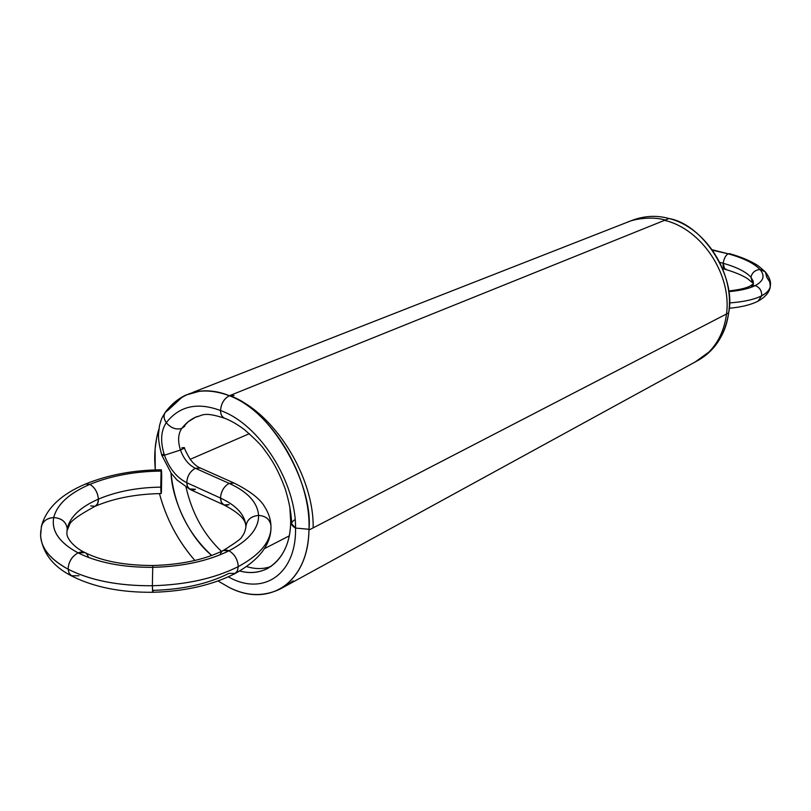 <?xml version="1.0" encoding="UTF-8"?>
<svg xmlns="http://www.w3.org/2000/svg" width="811" height="811" viewBox="0 0 811 811"><rect width="100%" height="100%" fill="white"/><g stroke="black" fill="none" stroke-linecap="round" stroke-linejoin="round"><path stroke-width="1.22" d="M753.307 283.911L750.945 277.23C745.988 271.807 736.733 267.154 723.159 263.271C722.794 267.802 723.767 269.739 726.078 269.07L724.77 269.232L723.159 263.271C724.02 258.527 725.673 255.364 728.096 253.782L712.24 249.778M753.48 283.708L750.945 277.23C745.988 271.807 736.733 267.154 723.159 263.271L719.793 262.379M728.673 291.625C740.301 290.642 749.141 288.635 755.203 285.594C749.009 288.665 740.159 290.683 728.673 291.625C740.301 290.642 749.141 288.635 755.203 285.594L750.205 285.999L755.203 285.594C763.638 281.052 765.239 275.689 760.019 269.526C754.25 263.393 743.606 258.141 728.096 253.782C725.652 255.343 724.01 258.506 723.159 263.271L724.77 269.232C734.431 272.03 741.943 275.122 747.296 278.497L752.466 282.715L750.945 277.23C752.121 272.537 755.142 269.962 760.019 269.526C754.25 263.393 743.606 258.141 728.096 253.782L712.575 250.254M753.541 283.617L750.226 285.999L755.203 285.594C763.638 281.052 765.239 275.689 760.019 269.526L765.27 271.827L766.871 277.433C767.064 272.699 764.783 270.063 760.019 269.526L765.27 271.827L758.184 265.785C750.702 260.909 741.102 256.864 729.373 253.62L728.096 253.782C743.626 258.141 754.26 263.393 760.019 269.526C755.112 269.931 752.091 272.506 750.945 277.23C752.121 272.537 755.142 269.962 760.019 269.526C765.27 275.699 763.658 281.052 755.203 285.594C759.704 287.418 761.864 290.825 761.681 295.792C766.831 293.116 769.71 289.963 770.298 286.334L769.72 281.893L766.871 277.433C772.853 284.458 771.119 290.581 761.681 295.792C766.831 293.116 769.71 289.963 770.298 286.334C771.22 282.046 769.548 277.21 765.27 271.827M753.095 285.31L753.277 281.346L750.945 277.23C746.008 271.797 736.743 267.143 723.159 263.271C724.02 258.527 725.673 255.364 728.096 253.782M729.332 302.939C743.616 301.915 754.402 299.533 761.681 295.792C754.25 299.563 743.464 301.945 729.332 302.939C743.616 301.915 754.402 299.533 761.681 295.792L758.062 301.145L761.681 295.792C761.904 290.794 759.745 287.398 755.203 285.594C759.704 287.418 761.864 290.825 761.681 295.792L758.062 301.145C765.706 296.796 769.781 291.859 770.298 286.334M664.523 220.349L664.533 220.339C701.87 228.935 731.968 274.747 726.494 313.999C731.968 274.747 701.87 228.935 664.523 220.349C701.87 228.935 731.968 274.747 726.494 313.999C724.476 329.54 718.617 342.232 708.905 352.045L695.108 362.01M726.494 313.999C724.466 329.621 718.566 342.343 708.784 352.167M158.885 429.141L156.665 437.828L155.094 449.081L155.256 469.914L154.729 460.476C154.546 449.091 155.935 438.65 158.885 429.141C155.935 438.65 154.546 449.091 154.729 460.476L155.256 469.914M159.443 493.585C166.296 518.949 178.096 541.241 194.873 560.462C177.964 540.947 166.154 518.655 159.443 493.585C166.296 518.949 178.096 541.241 194.873 560.462M699.832 359.385C716.478 348.274 726.078 332.774 728.633 312.894C736.621 276.875 703.147 224.241 669.014 218.534C705.55 227.262 734.898 273.368 728.633 312.894L308.95 530.039C308.292 583.271 268.593 608.27 228.814 587.245L218.037 580.98L228.814 587.245C268.593 608.27 308.292 583.271 308.95 530.039C311.465 477.72 271.847 411.41 229.401 395.738C218.281 391.115 207.2 389.797 196.15 391.784C206.481 389.706 217.561 391.024 229.401 395.738C224.049 398.586 221.089 403.513 220.541 410.548C220.643 414.563 222.021 417.138 224.677 418.283C222.021 417.148 220.643 414.563 220.541 410.548C220.541 414.269 221.869 416.824 224.515 418.223L224.677 418.283C222.021 417.138 220.643 414.563 220.541 410.548C221.089 403.523 224.039 398.586 229.401 395.748L234.075 395.575M211.691 555.454C187.899 533.385 174.345 505.892 171.02 472.975C172.013 499.971 189.419 537.186 211.691 555.454C187.899 533.385 174.345 505.892 171.02 472.975M184.878 425.968L181.786 428.39L186.114 423.565L181.786 428.39C178.075 433.855 177.629 441.062 180.447 450.024C183.702 458.884 188.659 464.967 195.339 468.282L229.128 483.356C223.897 486.407 221.018 491.304 220.48 498.045C221.008 504.26 223.866 506.449 229.067 504.614L223.907 504.929C248.957 517.915 245.165 525.65 245.926 526.765L245.926 526.856M289.811 506.622L290.703 521.808C290.348 557.694 267.022 578.648 239.732 570.985C249.595 573.62 258.932 572.769 267.731 568.43C282.644 559.073 290.297 543.522 290.703 521.808L289.811 506.622L290.703 521.808C290.348 557.694 267.022 578.648 239.732 570.985M218.037 580.98L228.814 587.245C246.23 596.267 263.281 596.896 279.957 589.151C298.63 577.148 308.292 557.451 308.95 530.039L728.633 312.894C725.196 334.7 715.15 350.453 698.514 360.145C715.15 350.453 725.196 334.7 728.633 312.894L308.95 530.039C313.857 482.657 268.745 407.061 229.401 395.738C224.079 398.617 221.129 403.554 220.541 410.548C221.129 403.554 224.079 398.617 229.401 395.748C273.297 410.812 314.252 476.392 313.147 527.87L313.147 527.87C314.252 476.392 273.297 410.812 229.401 395.748C273.297 410.812 314.252 476.392 313.147 527.87L313.117 527.88M192.876 392.362L632.692 220.136C644.978 215.716 657.082 215.179 669.014 218.534L229.401 395.738C271.847 411.41 311.465 477.72 308.95 530.039M173.929 403.584L168.435 409.879L181.897 397.39C195.289 389.29 211.124 388.743 229.401 395.738L233.943 395.535M289.213 535.899L264.406 548.662M249.332 433.692L190.179 459.33M200.408 468.048L195.339 468.282C188.659 464.967 183.702 458.884 180.447 450.024C177.629 441.062 178.075 433.855 181.786 428.39C176.068 429.972 170.898 428.066 166.275 422.693C170.898 428.066 176.068 429.972 181.786 428.39C178.075 433.855 177.629 441.062 180.447 450.024L184.472 447.702L180.447 450.024C185.253 447.885 185.709 447.155 181.816 447.844L184.472 447.702C184.573 449.101 186.459 452.943 190.119 459.239C193.626 463.851 197.063 466.801 200.439 468.069L234.146 483.072L229.128 483.356L234.156 483.072L229.128 483.356C223.937 486.438 221.048 491.334 220.48 498.045L221.312 502.232L223.907 504.929L221.312 502.232L220.48 498.045C236.711 505.598 245.196 515.097 245.926 526.521L245.926 526.775M200.469 468.079L195.339 468.282L229.128 483.356C247.72 491.831 257.543 502.516 258.587 515.421C258.729 528.498 248.876 540.278 229.006 550.791C208.103 561.019 182.678 566.534 152.732 567.335C122.755 567.477 97.867 562.652 78.059 552.859C59.375 542.711 51.265 530.941 53.719 517.55C57.155 504.33 69.209 493.27 89.889 484.37C110.894 475.814 134.626 471.384 161.075 471.079L160.771 487.137C160.902 493.23 161.115 494.923 161.409 492.216L161.298 469.802L160.771 487.137L161.409 492.216L161.703 476.29C161.571 470.218 161.369 468.484 161.075 471.079C134.626 471.384 110.894 475.814 89.889 484.37C94.826 487.421 97.665 492.338 98.415 499.11L97.918 502.952L96.468 505.395L95.181 506.257L90.65 505.912M197.468 416.388C191.335 418.75 186.104 422.754 181.786 428.39C176.058 430.023 170.888 428.117 166.275 422.693C160.791 430.945 160.172 441.782 164.43 455.214L180.447 450.024L164.43 455.214C160.172 441.782 160.791 430.945 166.275 422.693C163.751 419.084 163.406 415.648 165.241 412.363L168.435 409.879C183.114 390.993 203.429 386.279 229.401 395.738C218.808 391.541 208.883 390.03 199.628 391.226L185.76 395.099C178.045 398.728 171.263 404.395 165.444 412.079C163.386 415.384 163.66 418.922 166.275 422.693C160.791 430.945 160.172 441.782 164.43 455.214L180.447 450.024C183.702 458.884 188.659 464.967 195.339 468.282C190.119 471.262 187.25 476.077 186.733 482.697L220.48 498.045C236.711 505.598 245.196 515.097 245.926 526.521L245.926 527.038L245.926 526.521C246.737 519.871 250.954 516.171 258.587 515.421C251.015 516.222 246.787 519.922 245.926 526.521C245.226 515.086 236.741 505.588 220.48 498.045C221.018 491.304 223.897 486.407 229.128 483.356C223.937 486.438 221.048 491.334 220.48 498.045C221.018 491.304 223.897 486.407 229.128 483.356C247.72 491.831 257.543 502.516 258.587 515.421C258.729 528.498 248.876 540.278 229.006 550.791L223.218 550.507C204.767 559.641 181.37 564.649 153.046 565.52C124.61 565.46 101.943 561.151 85.033 552.605C74.521 547.79 66.695 538.768 66.867 533.253L67.222 528.569C70.01 516.891 80.411 507.068 98.415 499.11C116.743 491.446 137.525 487.452 160.771 487.137L161.075 471.079C161.369 468.484 161.571 470.218 161.703 476.29L161.409 492.216C161.115 494.923 160.902 493.23 160.771 487.137C137.525 487.452 116.743 491.446 98.415 499.11L97.705 503.519L95.181 506.257C97.371 505.182 98.455 502.8 98.415 499.11C97.695 492.307 94.857 487.391 89.889 484.37C94.826 487.421 97.665 492.338 98.415 499.11C80.38 507.057 69.979 516.881 67.222 528.569L67.06 530.749L67.222 528.569C70.01 516.891 80.411 507.068 98.415 499.11C116.733 491.425 137.515 487.441 160.771 487.137M228.945 573.377C208.163 583.839 182.901 589.506 153.147 590.367C182.921 589.526 208.184 583.859 228.945 573.377L235.342 573.387L237.441 570.832L238.282 566.605C260.524 554.542 271.411 541.079 270.965 526.238L270.955 525.65C270.661 519.243 268.583 512.998 264.731 506.895C260.392 499.11 250.194 491.172 234.146 483.072L229.128 483.356L195.339 468.282C190.119 471.262 187.25 476.077 186.733 482.697C176.747 477.659 169.317 468.494 164.43 455.214C169.317 468.494 176.747 477.659 186.733 482.697L220.48 498.045L186.733 482.697L187.615 486.843L190.261 489.54L223.907 504.929M224.515 418.223C202.841 411.157 202.72 415.769 195.735 417.097L188.193 421.75L181.786 428.39L184.655 426.262M294.92 519.669C290.338 522.497 290.551 525.295 295.549 528.073C296.481 574.573 262.967 596.308 228.844 577.118C262.967 596.308 296.481 574.573 295.549 528.073L308.971 529.269L295.549 528.073C296.106 482.342 259.662 424.194 220.541 410.548C220.551 414.36 221.93 416.935 224.667 418.283C230.486 420.412 237.025 424.153 244.283 429.506C255.353 439.197 262.085 445.999 264.467 449.902C270.833 458.276 277.767 468.586 285.279 489.053C289.334 502.394 291.443 513.951 291.595 523.724L295.549 528.073C296.106 482.342 259.662 424.194 220.541 410.548C197.489 401.921 179.393 405.966 166.275 422.693C179.393 405.966 197.489 401.921 220.541 410.548C221.089 403.513 224.049 398.586 229.401 395.738M163.984 453.866C161.014 455.366 161.166 455.812 164.43 455.214L161.845 455.336L164.43 455.214C169.317 468.494 176.747 477.659 186.733 482.697L187.341 486.215L189.206 488.891L195.471 489.297C190.24 491.05 187.321 488.851 186.733 482.697C187.219 476.047 190.078 471.242 195.339 468.282M78.961 575.759L71.317 575.759L69.107 573.245L68.114 569.2C50.667 559.762 41.493 548.652 40.591 535.878L41.402 526.349C46.105 508.619 60.795 494.517 85.469 484.035L89.889 484.37C69.178 493.26 57.115 504.32 53.719 517.55C61.606 518.209 66.107 521.878 67.222 528.569L67.06 530.739L69.31 525.295C69.746 521.696 78.373 515.35 95.181 506.257C114.047 498.238 136.045 494 161.176 493.564M270.965 526.238L270.996 527.839C270.681 545.195 258.648 560.472 234.876 573.661C212.056 585.197 184.695 591.412 152.823 592.283L152.356 585.745C186.226 584.792 214.874 578.405 238.282 566.605L237.37 570.985L234.866 573.661L237.441 570.832L238.282 566.605C259.601 555.079 270.509 542.153 270.996 527.839L270.965 526.238L270.996 527.839C270.509 542.153 259.601 555.079 238.282 566.605C214.854 578.385 186.216 584.772 152.356 585.745C152.519 592.324 152.782 593.865 153.147 590.367L152.823 592.283L152.356 585.745C118.467 585.947 90.386 580.433 68.114 569.2C50.667 559.762 41.493 548.652 40.591 535.878L41.402 526.349C43.257 520.844 47.362 517.905 53.719 517.55C57.155 504.33 69.209 493.27 89.889 484.37C110.884 475.804 134.616 471.363 161.075 471.079M161.298 469.802C133.46 470.076 108.177 474.82 85.469 484.035L89.889 484.37M152.823 592.283C120.798 592.577 93.792 587.164 71.794 576.043L69.107 573.245L68.114 569.2C68.469 561.911 71.784 556.468 78.059 552.859L85.033 552.605L78.059 552.859C59.375 542.711 51.265 530.941 53.719 517.55C61.606 518.209 66.107 521.878 67.222 528.569C66.157 521.828 61.656 518.158 53.719 517.55C51.225 530.952 59.335 542.711 78.059 552.859C97.847 562.672 122.745 567.497 152.732 567.335L153.046 565.52L152.732 567.335C122.755 567.477 97.867 562.652 78.059 552.859C71.824 556.498 68.509 561.942 68.114 569.2C68.509 561.942 71.824 556.498 78.059 552.859C83.452 550.821 86.939 552.362 88.521 557.471M67.06 530.739L67.222 528.569M41.402 526.349C43.257 520.844 47.362 517.905 53.719 517.55C45.822 518.32 41.655 522.091 41.189 528.863C38.147 544.12 47.119 557.562 68.114 569.2L69.178 573.387L71.804 576.043M220.085 554.815C221.545 550.324 224.515 548.986 229.006 550.791C234.653 554.177 237.745 559.448 238.282 566.605C237.704 559.478 234.612 554.207 229.006 550.791C234.612 554.207 237.704 559.478 238.282 566.605C214.854 578.385 186.216 584.772 152.356 585.745C118.467 585.947 90.386 580.433 68.114 569.2C90.366 580.463 118.447 585.978 152.356 585.745L152.732 567.335C182.698 566.554 208.123 561.04 229.006 550.791C208.103 561.019 182.678 566.534 152.732 567.335L152.356 585.745L152.732 567.335M270.955 525.67C270.012 519.354 265.886 515.938 258.587 515.421C265.785 515.938 269.901 519.344 270.955 525.65C269.901 519.344 265.785 515.938 258.587 515.421C258.77 528.498 248.906 540.288 229.006 550.791L223.218 550.507C236.062 542.539 242.266 537.936 241.85 536.679C243.655 534.905 245.013 531.692 245.926 527.038M223.917 504.929L221.383 502.384L220.48 498.045L221.383 502.384L223.917 504.929L221.383 502.384L220.48 498.045C221.018 491.304 223.897 486.407 229.128 483.356C247.76 491.821 257.574 502.506 258.587 515.421C251.015 516.222 246.787 519.922 245.926 526.521M221.464 551.368C203.794 534.652 191.994 513.262 186.043 487.188C191.994 513.262 203.794 534.652 221.464 551.368C203.794 534.652 191.994 513.262 186.043 487.188M271.158 566.362C263.676 569.231 255.485 569.302 246.605 566.575C255.485 569.302 263.676 569.231 271.158 566.362C263.676 569.231 255.485 569.302 246.605 566.575M228.844 577.118C262.967 596.308 296.481 574.573 295.549 528.073L291.595 523.734M168.435 409.879L173.949 403.564M669.014 218.534C705.55 227.262 734.898 273.368 728.633 312.894M181.786 428.39L186.114 423.565M229.128 483.356L234.156 483.072L229.128 483.356M165.454 412.059C163.346 415.131 163.619 418.679 166.275 422.693C179.393 405.966 197.489 401.921 220.541 410.548C221.089 403.523 224.039 398.586 229.401 395.748M308.971 529.269L295.549 528.073C296.106 482.342 259.662 424.194 220.541 410.548C220.643 414.563 222.021 417.148 224.677 418.294M724.77 269.232L722.631 268.644M728.582 290.967C738.953 289.851 746.161 288.189 750.226 285.999M729.109 308.271C741.295 307.176 750.945 304.794 758.072 301.145M627.248 222.255C634.273 218.858 652.571 216.152 665.253 220.045M698.17 360.327L279.957 589.151M165.241 412.363C161.855 418.294 161.977 416.672 159.443 425.917L158.49 434.311C158.307 439.603 159.422 446.618 161.845 455.336L171.263 473.31L176.98 480L190.078 489.449M71.794 576.043C53.11 566.534 42.709 553.143 40.591 535.878M293.176 580.869L284.843 586.475"/></g></svg>
